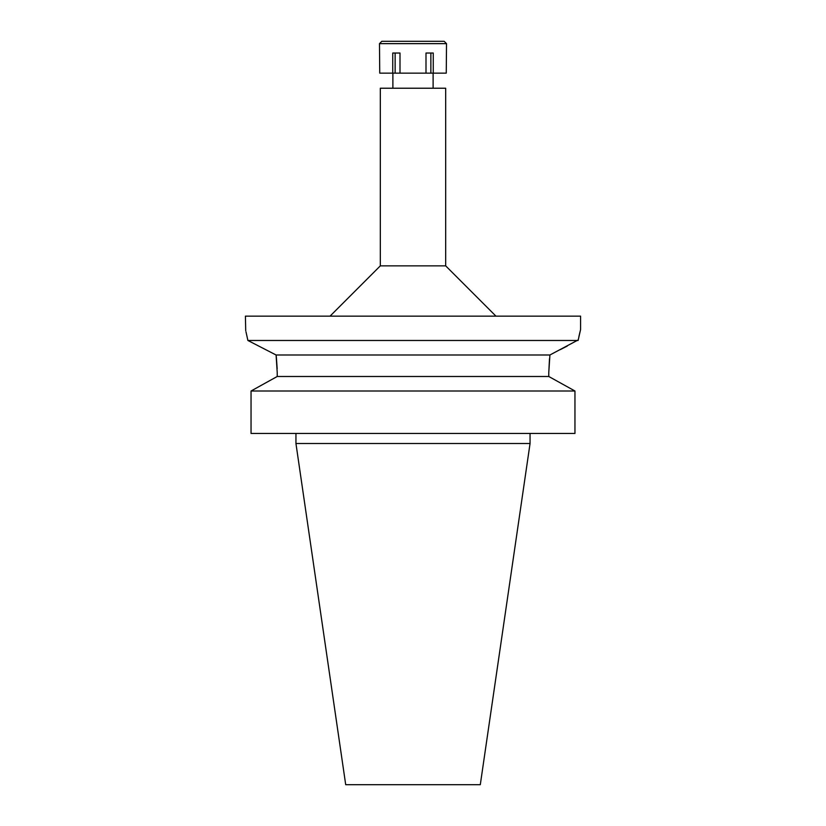 <?xml version="1.0" encoding="UTF-8"?>
<svg xmlns="http://www.w3.org/2000/svg" width="826" height="826" viewBox="0 0 826 826"><rect width="100%" height="100%" fill="white"/><g stroke="black" fill="none" stroke-linecap="round" stroke-linejoin="round"><path stroke-width="1.24" d="M445.679 88.227L380.321 88.227L380.321 265.858L445.679 265.858L445.679 88.227M245.972 331.753L247.893 340.477C244.672 325.96 244.672 325.96 247.893 340.477L578.107 340.477L580.585 329.543L580.585 316.141L245.415 316.141L245.714 330.699M549.971 354.963L578.221 339.92M578.881 336.719L580.017 331.794M560.307 349.625L567.286 346.032M277.216 372.464L276.08 354.994L247.893 340.477L276.08 354.994L549.92 354.994L548.774 372.609L549.497 358.68M276.08 354.994L276.297 356.76M276.307 356.822L276.4 357.658M276.411 357.72L277.164 368.706M548.774 372.609L548.774 376.491L574.958 391.008L251.042 391.008L277.226 376.491L277.226 372.609L277.226 376.491L548.774 376.491L574.958 391.008L574.958 433.444L251.042 433.444L251.042 391.008L270.071 380.435M530.055 443.5L480.298 784.7L345.702 784.7L295.945 443.5L530.055 443.5L530.055 433.444M425.999 73.142L446.257 73.142L446.515 43.644L379.485 43.644L379.743 73.142L425.999 73.142L425.999 53.029L433.258 53.029L433.258 73.142M430.873 53.029L430.873 73.142M400.001 73.142L400.001 53.029L392.742 53.029L392.742 73.142M395.127 53.029L395.127 73.142M446.515 43.644L444.171 41.3L381.829 41.3L379.485 43.644M433.113 88.227L433.113 73.142M392.887 88.227L392.887 73.142M380.321 265.858L330.049 316.141M445.679 265.858L495.951 316.141M295.945 443.5L295.945 433.444"/></g></svg>
